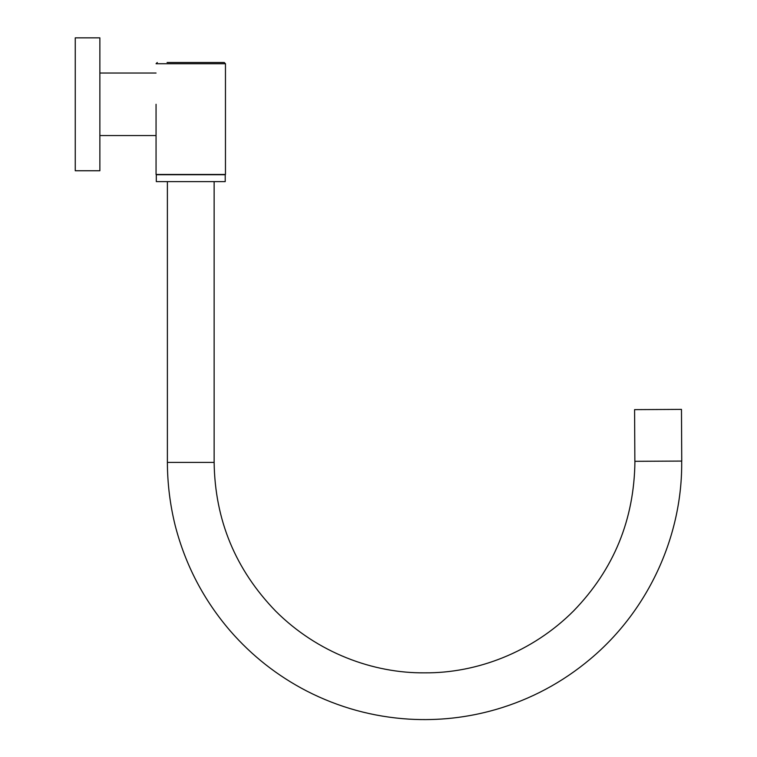 <?xml version="1.0" encoding="UTF-8"?>
<svg xmlns="http://www.w3.org/2000/svg" width="757" height="757" viewBox="0 0 757 757"><rect width="100%" height="100%" fill="white"/><g stroke="black" fill="none" stroke-linecap="round" stroke-linejoin="round"><path stroke-width="1.14" d="M156.056 135.55L99.867 135.55M156.056 73.041L99.867 73.041M99.867 170.751L99.867 37.85L75.255 37.85L75.255 170.751L99.867 170.751M167.089 62.5L224.233 62.5L167.089 62.5M157.286 62.5L156.056 63.73L225.463 63.73L225.463 174.479L156.056 174.479L156.056 104.296M156.311 174.725L156.302 181.614L225.217 181.614L225.217 174.725L156.311 174.725M644.169 409.584L673.408 409.433L644.169 409.584M672.112 409.433L642.4 409.594L672.112 409.433M663.681 409.48L640.554 409.603L663.681 409.48M634.584 409.632L634.858 461.316L644.671 461.268L681.745 461.07L681.47 409.386L634.584 409.632L681.47 409.386M634.924 461.316C634.271 519.529 613.842 569.396 573.617 610.899C532.048 652.553 476.371 673.257 424.762 672.841C373.087 673.37 317.334 652.742 275.69 611.145C235.455 569.576 214.941 520.002 214.136 462.423L167.382 462.423L167.382 181.614M225.463 63.73L224.233 62.5M214.136 181.614L214.136 462.423M681.678 461.07C682.634 534.31 649.478 609.413 590.375 658.968C562.385 682.483 530.837 699.345 495.731 709.546C467.447 717.664 438.615 720.863 409.234 719.15C373.04 716.907 338.814 707.502 306.557 690.942C277.355 675.793 251.949 655.817 230.336 631.016C203.747 600.131 185.361 564.949 175.179 525.481C170.06 504.777 167.467 483.751 167.382 462.423"/></g></svg>
